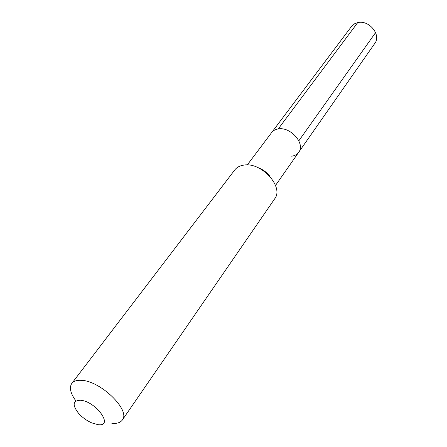 <?xml version="1.0" encoding="UTF-8"?>
<svg xmlns="http://www.w3.org/2000/svg" width="447" height="447" viewBox="0 0 447 447"><rect width="100%" height="100%" fill="white"/><g stroke="black" fill="none" stroke-linecap="round" stroke-linejoin="round"><path stroke-width="0.67" d="M275.514 185.444L298.719 152.248C305.642 143.789 290.556 126.462 278.241 128.932C275.358 129.379 273.151 130.602 271.62 132.591L351.459 26.502L354.616 23.78L357.695 22.635L278.241 128.932C290.556 126.462 305.642 143.789 298.719 152.248C297.115 154.466 294.752 155.779 291.623 156.193M257.679 167.502C262.624 169.223 266.686 172.173 269.859 176.341M122.305 420.046C130.988 410.419 100.452 380.615 81.209 380.336C76.739 380.09 73.604 381.112 71.805 383.409L234.787 169.927C236.888 167.228 239.972 165.613 244.04 165.083C261.657 161.987 284.242 187.187 274.659 198.854L122.305 420.046C120.36 422.694 116.874 423.778 111.834 423.298M71.805 383.409C69.078 387.599 70.458 393.455 75.945 400.965M80.292 400.244C95.954 401.065 114.449 427.086 97.954 424.65L91.674 422.862C86.668 420.616 82.321 417.464 78.627 413.402C72.174 405.043 72.727 400.657 80.292 400.244M298.719 152.248L374.793 43.426C381.554 34.972 368.987 19.556 357.695 22.635L278.241 128.932C275.358 129.379 273.151 130.602 271.62 132.591L247.269 164.954M375.586 32.592L298.831 140.811"/></g></svg>
